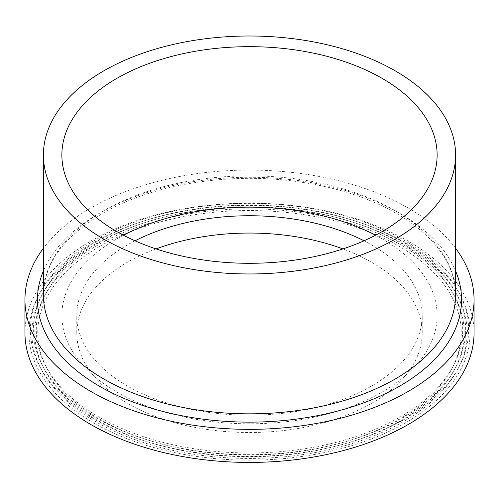 <?xml version="1.0" encoding="UTF-8"?>
<svg xmlns="http://www.w3.org/2000/svg" width="499" height="499" viewBox="0 0 499 499"><rect width="100%" height="100%" fill="white"/><g stroke="black" fill="none" stroke-linecap="round" stroke-linejoin="round"><path stroke-width="0.37" stroke-dasharray="2.5 1.87" d="M99.794 246.35A211.719 122.236 0 0 0 47.068 368.586A211.719 122.236 0 0 0 249.5 455.019A211.719 122.236 0 0 0 451.932 368.586A211.719 122.236 0 0 0 358.594 228.024A211.719 122.236 0 0 0 99.794 246.35M156.05 248.914A172.729 99.725 0 0 0 127.364 262.268A172.729 99.725 0 0 0 76.771 332.783A172.729 99.725 0 0 0 249.5 432.508A172.729 99.725 0 0 0 422.229 332.783A172.729 99.725 0 0 0 342.95 248.914M98.746 242.826A213.198 123.091 0 0 0 45.652 293.817A213.198 123.091 0 0 0 45.652 365.917A213.198 123.091 0 0 0 249.5 452.955A213.198 123.091 0 0 0 453.348 365.917A213.198 123.091 0 0 0 453.348 293.817A213.198 123.091 0 0 0 98.746 242.826M97.698 245.14A214.682 123.945 0 0 0 44.236 296.481A214.682 123.945 0 0 0 44.236 369.085A214.682 123.945 0 0 0 249.5 456.728A214.682 123.945 0 0 0 454.764 369.085A214.682 123.945 0 0 0 454.764 296.481A214.682 123.945 0 0 0 97.698 245.14M96.65 241.622A216.161 124.8 0 0 0 42.82 293.312A216.161 124.8 0 0 0 42.82 366.416A216.161 124.8 0 0 0 249.5 454.664A216.161 124.8 0 0 0 456.18 366.416A216.161 124.8 0 0 0 456.18 293.312A216.161 124.8 0 0 0 96.65 241.622M95.608 243.936A217.639 125.654 0 0 0 41.405 295.982A217.639 125.654 0 0 0 41.405 369.584A217.639 125.654 0 0 0 249.5 458.438A217.639 125.654 0 0 0 457.595 369.584A217.639 125.654 0 0 0 457.595 295.982A217.639 125.654 0 0 0 95.608 243.936M94.561 240.412A219.117 126.509 0 0 0 39.989 292.813A219.117 126.509 0 0 0 39.989 366.921A219.117 126.509 0 0 0 249.5 456.373A219.117 126.509 0 0 0 459.011 366.921A219.117 126.509 0 0 0 459.011 292.813A219.117 126.509 0 0 0 94.561 240.412M93.513 242.726A220.602 127.364 0 0 0 38.573 295.483A220.602 127.364 0 0 0 249.5 460.147A220.602 127.364 0 0 0 460.427 295.483A220.602 127.364 0 0 0 93.513 242.726M474.05 332.783A224.55 129.64 0 0 0 335.434 213.011A224.55 129.64 0 0 0 90.718 241.111A224.55 129.64 0 0 0 24.95 332.783M455.587 248.234A224.55 129.64 0 0 0 90.718 208.039A224.55 129.64 0 0 0 43.413 248.234M123.465 235.229A187.624 108.32 0 0 0 116.835 238.878A187.624 108.32 0 0 0 61.876 315.468A187.624 108.32 0 0 0 249.5 423.794A187.624 108.32 0 0 0 437.124 315.468A187.624 108.32 0 0 0 375.535 235.229M135.011 240.799A172.729 99.725 0 0 0 127.364 244.953A172.729 99.725 0 0 0 76.771 315.468A172.729 99.725 0 0 0 249.5 415.193A172.729 99.725 0 0 0 422.229 315.468A172.729 99.725 0 0 0 363.989 240.799M455.587 270.901A212.044 122.423 0 0 0 306.854 181.854A212.044 122.423 0 0 0 99.563 213.148A212.044 122.423 0 0 0 43.413 270.901M103.773 210.715A206.087 118.98 0 0 0 43.413 294.853C43.875 264.021 63.585 236.882 102.545 213.441C151.484 184.674 227.613 171.98 296.144 181.436C340.505 187.562 377.494 200.442 407.103 220.078C439.164 242.358 455.319 267.283 455.587 294.853A206.087 118.98 0 0 0 328.367 184.923A206.087 118.98 0 0 0 103.773 210.715M451.932 368.586L453.348 365.917M47.068 368.586L45.652 365.917M45.652 293.817L44.236 296.481M453.348 293.817L454.764 296.481M454.764 369.085L456.18 366.416M44.236 369.085L42.82 366.416M42.82 293.312L41.405 295.982M456.18 293.312L457.595 295.982M457.595 369.584L459.011 366.921M41.405 369.584L39.989 366.921M39.989 292.813L38.573 295.483M459.011 292.813L460.427 295.483M437.124 315.468L437.124 154.983M61.876 315.468L61.876 154.983M422.229 332.783L422.229 315.468M76.771 332.783L76.771 315.468"/><path stroke-width="0.75" d="M342.95 248.914A172.729 99.725 0 0 0 156.05 248.914M43.413 248.234A224.55 129.64 0 0 0 24.95 299.712L24.95 332.783A224.55 129.64 0 0 0 249.5 462.43A224.55 129.64 0 0 0 474.05 332.783L474.05 299.712A224.55 129.64 0 0 0 455.587 248.234M24.95 299.712A224.55 129.64 0 0 0 249.5 429.358A224.55 129.64 0 0 0 474.05 299.712M103.773 70.852A206.087 118.98 0 0 0 43.413 154.983A206.087 118.98 0 0 0 249.5 273.963A206.087 118.98 0 0 0 455.587 154.983A206.087 118.98 0 0 0 328.367 45.06A206.087 118.98 0 0 0 103.773 70.852M116.835 78.387A187.624 108.32 0 0 0 61.876 154.983A187.624 108.32 0 0 0 249.5 263.304A187.624 108.32 0 0 0 437.124 154.983A187.624 108.32 0 0 0 321.3 54.909A187.624 108.32 0 0 0 116.835 78.387M375.535 235.229A187.624 108.32 0 0 0 123.465 235.229M363.989 240.799A172.729 99.725 0 0 0 135.011 240.799M43.413 270.901A212.044 122.423 0 0 0 249.5 422.135A212.044 122.423 0 0 0 455.587 270.901M43.413 154.983L43.413 294.853A206.087 118.98 0 0 0 249.5 413.833A206.087 118.98 0 0 0 455.587 294.853L455.587 154.983"/></g></svg>

